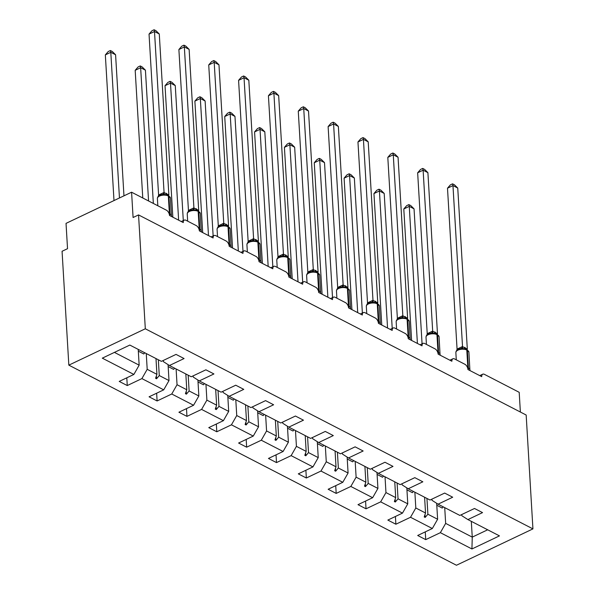 <?xml version="1.0" encoding="UTF-8"?>
<svg xmlns="http://www.w3.org/2000/svg" width="595" height="595" viewBox="0 0 595 595"><rect width="100%" height="100%" fill="white"/><g stroke="black" fill="none" stroke-linecap="round" stroke-linejoin="round"><path stroke-width="0.89" d="M68.834 365.144L62.066 251.276L67.532 248.68L66.03 223.37L131.584 192.207L133.087 217.51L138.546 214.914L145.314 328.782L68.834 365.144L456.454 565.25L532.934 528.888L145.314 328.782M131.584 192.207L166.399 210.184A4.366 2.417 -115.4 0 1 169.501 215.457L183.275 222.575A4.366 2.417 64.6 0 1 184.272 220.113A4.366 2.417 64.6 0 1 185.915 220.262L196.246 225.594A4.366 2.417 -115.4 0 1 199.347 230.867L213.122 237.978A4.366 2.417 64.6 0 1 214.118 235.523A4.366 2.417 64.6 0 1 215.762 235.665L226.093 240.997A4.366 2.417 -115.4 0 1 229.187 246.278L242.968 253.388A4.366 2.417 64.6 0 1 243.965 250.926A4.366 2.417 64.6 0 1 245.609 251.075L255.939 256.408A4.366 2.417 -115.4 0 1 259.033 261.688L272.815 268.799A4.366 2.417 64.6 0 1 273.812 266.337A4.366 2.417 64.6 0 1 275.455 266.486L285.786 271.818A4.366 2.417 -115.4 0 1 288.88 277.091L302.654 284.202A4.366 2.417 64.6 0 1 303.651 281.747A4.366 2.417 64.6 0 1 305.302 281.889L315.633 287.221A4.366 2.417 -115.4 0 1 318.727 292.502L332.501 299.612A4.366 2.417 64.6 0 1 333.498 297.15A4.366 2.417 64.6 0 1 335.149 297.299L345.479 302.632A4.366 2.417 -115.4 0 1 348.573 307.913L362.348 315.023A4.366 2.417 64.6 0 1 363.344 312.561A4.366 2.417 64.6 0 1 364.995 312.71L375.326 318.042A4.366 2.417 -115.4 0 1 378.42 323.316L392.194 330.426A4.366 2.417 64.6 0 1 393.191 327.971A4.366 2.417 64.6 0 1 394.842 328.113L405.173 333.445A4.366 2.417 -115.4 0 1 408.267 338.726L422.041 345.836A4.366 2.417 64.6 0 1 423.038 343.382A4.366 2.417 64.6 0 1 424.689 343.523L435.019 348.856A4.366 2.417 -115.4 0 1 438.113 354.137L451.888 361.247A4.366 2.417 64.6 0 1 452.884 358.785A4.366 2.417 64.6 0 1 454.535 358.934L464.866 364.266A4.366 2.417 -115.4 0 1 467.96 369.54L481.734 376.65A4.366 2.417 64.6 0 1 482.731 374.196L479.734 375.616M436.671 503.296L437.623 519.249L427.887 514.221L426.95 498.446M425.261 531.885L425.722 539.635L417.69 535.485L432.327 528.524L437.623 519.249M461.757 514.534L461.824 515.709L467.901 519.584L482.538 512.622L474.505 508.48L459.861 515.434L438.054 504.181L431.977 500.298L431.911 499.131M406.824 487.885L407.776 503.839L398.04 498.818L397.103 483.036M395.415 516.475L395.876 524.225L387.843 520.082L402.48 513.121L407.776 503.839M438.054 504.181L452.691 497.219L444.658 493.069L430.014 500.031L408.207 488.77L402.131 484.888L402.064 483.72M376.977 472.482L377.929 488.428L368.193 483.408L367.256 467.633M365.575 501.072L366.029 508.822L357.997 504.672L372.634 497.71L377.929 488.428M408.207 488.77L422.844 481.809L414.812 477.659L400.167 484.62L378.361 473.36L372.284 469.485L372.217 468.31M347.13 457.072L348.082 473.025L338.354 467.997L337.417 452.222M335.729 485.661L336.19 493.411L328.15 489.261L342.794 482.3L348.082 473.025M378.361 473.36L392.998 466.398L384.965 462.255L370.321 469.21L348.514 457.957L342.437 454.074L342.37 452.907M317.291 441.661L318.236 457.615L308.507 452.594L307.57 436.812M305.882 470.251L306.343 478.001L298.303 473.858L312.948 466.897L318.236 457.615M348.514 457.957L363.151 450.995L355.118 446.845L340.474 453.806L318.667 442.546L312.591 438.664L312.524 437.496M287.445 426.258L288.389 442.204L278.661 437.184L277.724 421.409M276.035 454.848L276.497 462.598L268.457 458.447L283.101 451.486L288.389 442.204M318.667 442.546L333.304 435.585L325.272 431.435L310.635 438.396L288.82 427.136L282.751 423.261L282.677 422.086M257.598 410.847L258.542 426.801L248.814 421.773L247.877 405.998M246.189 439.437L246.65 447.187L238.61 443.037L253.254 436.076L258.542 426.801M288.82 427.136L303.457 420.174L295.425 416.031L280.788 422.986L258.974 411.733L252.905 407.85L252.83 406.683M227.751 395.437L228.696 411.39L218.967 406.37L218.03 390.588M216.342 424.027L216.803 431.777L208.763 427.634L223.408 420.672L228.696 411.39M258.974 411.733L273.611 404.771L265.578 400.621L250.941 407.582L229.127 396.322L223.058 392.44L222.984 391.272M197.904 380.034L198.849 395.98L189.121 390.96L188.184 375.185M186.495 408.624L186.956 416.374L178.917 412.223L193.561 405.262L198.849 395.98M229.127 396.322L243.772 389.361L235.732 385.21L221.095 392.172L199.28 380.912L193.211 377.037L193.137 375.862M168.058 364.623L169.002 380.577L159.274 375.549L158.337 359.774M156.649 393.213L157.11 400.963L149.07 396.813L163.714 389.851L169.002 380.577M199.28 380.912L213.925 373.95L205.885 369.807L191.248 376.761L169.434 365.509L184.078 358.547L176.038 354.397L161.401 361.358L129.829 345.063L102.303 358.153L133.868 374.448L139.156 365.166L114.411 352.389M138.219 349.391L139.156 365.166M133.868 374.448L119.231 381.41L127.263 385.553L141.9 378.599L147.196 369.317L156.924 374.337L155.585 378.264L156.544 378.762L159.274 375.549M520.372 412.03L519.197 392.313L484.382 374.337A4.366 2.417 64.6 0 0 482.731 374.196M467.901 519.584L499.465 535.879L471.932 548.969L440.367 532.674L425.722 539.635M440.367 532.674L445.655 523.392L444.718 507.617M432.327 528.524L410.52 517.271L395.876 524.225M410.52 517.271L415.808 507.989L414.871 492.214M402.48 513.121L380.674 501.86L366.029 508.822M380.674 501.86L385.962 492.578L385.024 476.803M372.634 497.71L350.827 486.45L336.19 493.411M350.827 486.45L356.115 477.168L355.178 461.393M342.794 482.3L320.98 471.047L306.343 478.001M320.98 471.047L326.268 461.765L325.331 445.99M312.948 466.897L291.134 455.636L276.497 462.598M291.134 455.636L296.422 446.354L295.484 430.579M283.101 451.486L261.287 440.226L246.65 447.187M261.287 440.226L266.575 430.944L265.638 415.169M253.254 436.076L231.44 424.823L216.803 431.777M231.44 424.823L236.736 415.541L235.791 399.766M223.408 420.672L201.593 409.412L186.956 416.374M201.593 409.412L206.889 400.13L205.952 384.355M193.561 405.262L171.747 394.002L157.11 400.963M171.747 394.002L177.042 384.72L176.105 368.945M163.714 389.851L141.9 378.599M424.599 497.234L425.537 513.009L415.808 507.989M425.537 513.009L424.205 516.936L425.157 517.434L427.887 514.221M394.76 481.824L395.697 497.606L385.962 492.578M395.697 497.606L394.359 501.533L395.311 502.024L398.04 498.818M364.913 466.421L365.851 482.195L356.115 477.168M365.851 482.195L364.512 486.122L365.464 486.621L368.193 483.408M335.067 451.01L336.004 466.785L326.268 461.765M336.004 466.785L334.665 470.712L335.617 471.21L338.354 467.997M305.22 435.599L306.157 451.382L296.422 446.354M306.157 451.382L304.818 455.309L305.771 455.8L308.507 452.594M275.373 420.196L276.311 435.971L266.575 430.944M276.311 435.971L274.972 439.898L275.924 440.397L278.661 437.184M245.527 404.786L246.464 420.561L236.736 415.541M246.464 420.561L245.125 424.488L246.085 424.986L248.814 421.773M215.68 389.375L216.617 405.158L206.889 400.13M216.617 405.158L215.278 409.085L216.238 409.576L218.967 406.37M185.833 373.972L186.77 389.747L177.042 384.72M186.77 389.747L185.432 393.674L186.391 394.165L189.121 390.96M155.987 358.562L156.924 374.337M146.258 353.542L147.196 369.317M169.434 365.509L163.365 361.626L163.29 360.458M126.802 377.803L127.263 385.553M471.314 521.346L472.252 537.121L445.655 523.392M532.934 528.888L526.166 415.02L138.546 214.914M471.932 548.969L472.252 537.121L487.669 529.795M156.373 375.951L156.544 378.762M186.22 391.354L186.391 394.165M216.067 406.764L216.238 409.576M245.913 422.175L246.085 424.986M275.76 437.578L275.924 440.397M305.607 452.988L305.771 455.8M335.454 468.399L335.617 471.21M365.3 483.802L365.464 486.621M395.147 499.212L395.311 502.024M424.994 514.623L425.157 517.434M110.402 50.53L110.796 52.293L105.337 54.896L108.216 51.564L110.402 50.53L112.314 51.512L115.586 54.762L110.796 52.293L119.454 197.971M105.337 54.896L113.995 200.567M115.586 54.762L123.961 195.829M144.749 352.761A23.265 15.641 117.3 0 1 143.774 353.98L138.323 351.169M149.04 34.116L151.918 30.791L154.105 29.75L154.499 31.52L159.281 33.989L168.854 195.004L164.064 192.535L154.499 31.52L149.04 34.116L158.597 195.019L164.064 192.423M158.329 196.298L158.597 195.019M168.229 195.405A1.458 0.974 -62.7 0 1 168.482 195.48L170.453 198.113A6.255 3.064 176.6 0 0 168.906 196.253A1.458 0.974 -62.7 0 0 168.482 195.48L167.909 195.182A1.458 0.974 117.3 0 0 167.649 195.108L166.169 194.58L162.138 194.535C159.036 195.13 157.452 196.469 157.392 198.559L157.824 205.751M164.235 194.877L164.064 192.535M154.105 29.75L156.016 30.739L159.281 33.989M178.887 49.526L181.765 46.194L183.952 45.16L184.346 46.923L189.128 49.392L198.7 210.414L193.911 207.945L184.346 46.923L178.887 49.526L188.444 210.429L193.911 207.834M188.176 211.701L188.444 210.429M198.068 210.816A1.458 0.974 -62.7 0 1 198.328 210.89L200.299 213.523A6.255 3.064 176.6 0 0 198.752 211.664A1.458 0.974 -62.7 0 0 198.328 210.89L197.756 210.593A1.458 0.974 117.3 0 0 197.495 210.518L196.03 209.99L191.984 209.946C188.883 210.541 187.299 211.88 187.239 213.969L187.67 221.162M194.082 210.28L193.911 207.945M183.952 45.16L185.863 46.142L189.128 49.392M208.733 64.929L211.612 61.605L213.798 60.564L214.193 62.334L218.975 64.803L228.547 225.825L223.757 223.356L214.193 62.334L208.733 64.929L218.291 225.84L223.757 223.237M218.023 227.112L218.291 225.84M227.915 226.219A1.458 0.974 -62.7 0 1 228.175 226.293L230.146 228.934A6.255 3.064 176.6 0 0 228.599 227.067A1.458 0.974 -62.7 0 0 228.175 226.293L227.602 225.996A1.458 0.974 117.3 0 0 227.342 225.929L225.869 225.401L221.831 225.356C218.729 225.944 217.145 227.283 217.086 229.38L217.517 236.572M223.928 225.691L223.757 223.356M213.798 60.564L215.702 61.553L218.975 64.803M140.249 65.933L140.643 67.704L135.184 70.299L138.062 66.975L140.249 65.933L142.16 66.923L145.425 70.173L140.643 67.704L148.564 200.976M135.184 70.299L142.77 197.986M145.425 70.173L153.346 203.445M174.595 368.171A23.265 15.641 117.3 0 1 173.621 369.391L168.169 366.572M170.096 81.344L170.49 83.114L165.031 85.71L167.909 82.385L170.096 81.344L172.007 82.333L175.272 85.583L170.49 83.114L178.634 220.18M165.031 85.71L172.84 217.19M175.272 85.583L183.297 220.574M204.442 383.574A23.265 15.641 117.3 0 1 203.468 384.794L198.016 381.983M238.58 80.34L241.458 77.015L243.638 75.974L244.039 77.744L248.822 80.213L258.394 241.228L253.604 238.759L244.039 77.744L238.58 80.34L248.137 241.243L253.596 238.647M247.862 242.522L248.137 241.243M257.761 241.63A1.458 0.974 -62.7 0 1 258.022 241.704L259.993 244.337A6.255 3.064 176.6 0 0 258.446 242.477A1.458 0.974 -62.7 0 0 258.022 241.704L257.449 241.406A1.458 0.974 117.3 0 0 257.189 241.332L255.709 240.804L251.678 240.759C248.576 241.354 246.992 242.693 246.932 244.783L247.356 251.975M253.775 241.101L253.604 238.759M243.638 75.974L245.549 76.963L248.822 80.213M268.427 95.75L271.305 92.418L273.484 91.385L273.886 93.147L278.668 95.617L288.24 256.638L283.451 254.169L273.886 93.147L268.427 95.75L277.984 256.653L283.443 254.058M277.709 257.925L277.984 256.653M287.608 257.04A1.458 0.974 -62.7 0 1 287.868 257.114L289.839 259.747A6.255 3.064 176.6 0 0 288.292 257.888A1.458 0.974 -62.7 0 0 287.868 257.114L287.296 256.817A1.458 0.974 117.3 0 0 287.035 256.743L285.563 256.214L281.524 256.17C278.423 256.765 276.839 258.104 276.779 260.193L277.203 267.386M283.622 256.505L283.451 254.169M273.484 91.385L275.396 92.366L278.668 95.617M199.942 96.754L200.337 98.517L194.877 101.12L197.756 97.788L199.942 96.754L201.846 97.736L205.119 100.986L200.337 98.517L208.481 235.583M194.877 101.12L202.687 232.593M205.119 100.986L213.144 235.984M234.289 398.985A23.265 15.641 117.3 0 1 233.314 400.204L227.863 397.393M229.782 112.158L230.183 113.928L224.724 116.523L227.602 113.199L229.782 112.158L231.693 113.147L234.966 116.397L230.183 113.928L238.327 250.993M224.724 116.523L232.533 248.003M234.966 116.397L242.991 251.395M264.135 414.395A23.265 15.641 117.3 0 1 263.161 415.615L257.709 412.796M298.274 111.153L301.152 107.829L303.331 106.788L303.733 108.558L308.515 111.027L318.087 272.049L313.297 269.58L303.733 108.558L298.274 111.153L307.831 272.064L313.29 269.461M307.555 273.336L307.831 272.064M317.455 272.45A1.458 0.974 -62.7 0 1 317.715 272.517L319.679 275.158A6.255 3.064 176.6 0 0 318.139 273.291A1.458 0.974 -62.7 0 0 317.715 272.517L317.142 272.22A1.458 0.974 117.3 0 0 316.882 272.153L315.409 271.625L311.371 271.58C308.27 272.168 306.685 273.507 306.626 275.604L307.05 282.796M313.468 271.915L313.297 269.58M303.331 106.788L305.242 107.777L308.515 111.027M259.628 127.568L260.03 129.338L254.571 131.934L257.449 128.609L259.628 127.568L261.54 128.557L264.812 131.807L260.03 129.338L268.174 266.404M254.571 131.934L262.38 263.414M264.812 131.807L272.837 266.798M293.982 429.798A23.265 15.641 117.3 0 1 293.008 431.018L287.556 428.207M328.12 126.564L330.999 123.239L333.178 122.198L333.579 123.968L338.362 126.438L347.934 287.459L343.144 284.983L333.579 123.968L328.12 126.564L337.677 287.467L343.137 284.871M337.402 288.746L337.677 287.467M347.301 287.854A1.458 0.974 -62.7 0 1 347.562 287.928L349.525 290.561A6.255 3.064 176.6 0 0 347.986 288.701A1.458 0.974 -62.7 0 0 347.562 287.928L346.982 287.63A1.458 0.974 117.3 0 0 346.729 287.556L345.249 287.028L341.218 286.983C338.116 287.578 336.532 288.917 336.472 291.007L336.896 298.199M343.315 287.325L343.144 284.983M333.178 122.198L335.089 123.187L338.362 126.438M289.475 142.979L289.877 144.741L284.417 147.344L287.296 144.012L289.475 142.979L291.386 143.96L294.659 147.21L289.877 144.741L298.021 281.807M284.417 147.344L292.227 278.817M294.659 147.21L302.684 282.209M323.829 445.209A23.265 15.641 117.3 0 1 322.854 446.429L317.403 443.617M357.959 141.974L360.845 138.642L363.024 137.609L363.426 139.371L368.208 141.841L377.773 302.862L372.991 300.393L363.426 139.371L357.959 141.974L367.524 302.877L372.983 300.282M367.249 304.149L367.524 302.877M377.148 303.264A1.458 0.974 -62.7 0 1 377.409 303.338L379.372 305.971A6.255 3.064 176.6 0 0 377.832 304.112A1.458 0.974 -62.7 0 0 377.409 303.338L376.828 303.041A1.458 0.974 117.3 0 0 376.576 302.967L375.103 302.438L371.064 302.394C367.963 302.989 366.379 304.328 366.319 306.418L366.743 313.61M373.162 302.729L372.991 300.393M363.024 137.609L364.936 138.59L368.208 141.841M319.322 158.382L319.723 160.152L314.264 162.747L317.142 159.423L319.322 158.382L321.233 159.371L324.506 162.621L319.723 160.152L327.867 297.217M314.264 162.747L322.074 294.228M324.506 162.621L332.523 297.619M353.675 460.619A23.265 15.641 117.3 0 1 352.701 461.839L347.249 459.02M387.806 157.377L390.692 154.053L392.871 153.012L393.273 154.782L398.055 157.251L407.62 318.273L402.837 315.804L393.273 154.782L387.806 157.377L397.371 318.288L402.83 315.685M397.096 319.56L397.371 318.288M406.995 318.675A1.458 0.974 -62.7 0 1 407.255 318.742L409.219 321.382A6.255 3.064 176.6 0 0 407.679 319.515A1.458 0.974 -62.7 0 0 407.255 318.742L406.675 318.444A1.458 0.974 117.3 0 0 406.422 318.377L404.95 317.849L400.911 317.804C397.81 318.392 396.225 319.731 396.166 321.828L396.59 329.02M403.008 318.139L402.837 315.804M392.871 153.012L394.782 154.001L398.055 157.251M349.168 173.792L349.57 175.562L344.103 178.158L346.989 174.833L349.168 173.792L351.08 174.781L354.352 178.031L349.57 175.562L357.714 312.628M344.103 178.158L351.92 309.638M354.352 178.031L362.37 313.022M383.522 476.03A23.265 15.641 117.3 0 1 382.548 477.242L377.096 474.431M417.653 172.788L420.539 169.463L422.718 168.422L423.119 170.192L427.902 172.662L437.466 333.683L432.684 331.207L423.119 170.192L417.653 172.788L427.217 333.691L432.677 331.095M426.942 334.97L427.217 333.691M436.842 334.078A1.458 0.974 -62.7 0 1 437.094 334.152L439.065 336.785A6.255 3.064 176.6 0 0 437.526 334.925A1.458 0.974 -62.7 0 0 437.094 334.152L436.522 333.855A1.458 0.974 117.3 0 0 436.269 333.78L434.789 333.252L430.758 333.207C427.656 333.802 426.072 335.141 426.013 337.231L426.437 344.423M432.855 333.55L432.684 331.207M422.718 168.422L424.629 169.411L427.902 172.662M379.015 189.203L379.417 190.965L373.95 193.568L376.836 190.236L379.015 189.203L380.926 190.184L384.199 193.434L379.417 190.965L387.561 328.031M373.95 193.568L381.767 325.041M384.199 193.434L392.217 328.433M413.369 491.433A23.265 15.641 117.3 0 1 412.395 492.653L406.943 489.841M447.499 188.198L450.385 184.867L452.564 183.833L452.966 185.595L457.748 188.065L467.313 349.087L462.531 346.617L452.966 185.595L447.499 188.198L457.064 349.101L462.523 346.506M456.789 350.373L457.064 349.101M466.688 349.488A1.458 0.974 -62.7 0 1 466.941 349.562L468.912 352.195A6.255 3.064 176.6 0 0 467.373 350.336A1.458 0.974 -62.7 0 0 466.941 349.562L466.368 349.265A1.458 0.974 117.3 0 0 466.116 349.191L464.643 348.663L460.604 348.618C457.495 349.213 455.919 350.552 455.859 352.642L456.283 359.834M462.702 348.953L462.531 346.617M452.564 183.833L454.476 184.814L457.748 188.065M408.862 204.606L409.263 206.376L403.797 208.971L406.683 205.647L408.862 204.606L410.773 205.595L414.046 208.845L409.263 206.376L417.407 343.441M403.797 208.971L411.614 340.452M414.046 208.845L422.063 343.843M443.215 506.843A23.265 15.641 117.3 0 1 442.241 508.063L436.789 505.244M169.486 215.308A1.458 0.974 -62.7 0 0 169.962 213.962A6.255 3.064 -3.4 0 1 171.501 215.829A6.255 3.064 -3.4 0 1 171.419 216.416M169.062 213.516A6.255 3.064 -3.4 0 1 169.389 213.672L169.962 213.962L168.906 196.253L168.333 195.956A6.255 3.064 176.6 0 0 159.519 196.067A6.255 3.064 176.6 0 0 157.392 198.559M166.169 194.58L167.909 195.182A1.458 0.974 117.3 0 1 168.333 195.956L169.389 213.672A1.458 0.974 117.3 0 1 169.307 214.282M167.202 194.877A3.198 2.149 117.3 0 1 166.726 193.546M166.779 194.736A3.198 2.149 117.3 0 1 166.154 193.249M162.413 194.498A3.198 2.164 83.9 0 0 164.019 192.43M158.82 195.867A3.198 1.22 49.3 0 0 158.642 194.982M199.332 230.719A1.458 0.974 -62.7 0 0 199.808 229.373A6.255 3.064 -3.4 0 1 201.348 231.239A6.255 3.064 -3.4 0 1 201.266 231.827M198.909 228.919A6.255 3.064 -3.4 0 1 199.228 229.075L199.808 229.373L198.752 211.664L198.18 211.366A6.255 3.064 176.6 0 0 189.366 211.47A6.255 3.064 176.6 0 0 187.239 213.969M196.045 209.998L197.756 210.593A1.458 0.974 117.3 0 1 198.18 211.366L199.228 229.075A1.458 0.974 117.3 0 1 199.154 229.692M197.049 210.28A3.198 2.149 117.3 0 1 196.573 208.957M196.625 210.147A3.198 2.149 117.3 0 1 196 208.659M192.259 209.901A3.198 2.164 83.9 0 0 193.866 207.834M188.66 211.277A3.198 1.22 49.3 0 0 188.489 210.392M229.179 246.129A1.458 0.974 -62.7 0 0 229.655 244.783A6.255 3.064 -3.4 0 1 231.195 246.642A6.255 3.064 -3.4 0 1 231.113 247.237M228.748 244.329A6.255 3.064 -3.4 0 1 229.075 244.486L229.655 244.783L228.599 227.067L228.026 226.769A6.255 3.064 176.6 0 0 219.213 226.881A6.255 3.064 176.6 0 0 217.086 229.38M225.869 225.401L227.602 225.996A1.458 0.974 117.3 0 1 228.026 226.769L229.075 244.486A1.458 0.974 117.3 0 1 229.001 245.103M226.888 225.691A3.198 2.149 117.3 0 1 226.42 224.36M226.472 225.55A3.198 2.149 117.3 0 1 225.84 224.07M222.106 225.312A3.198 2.164 83.9 0 0 223.713 223.244M218.506 226.68A3.198 1.22 49.3 0 0 218.335 225.803M259.026 261.532A1.458 0.974 -62.7 0 0 259.502 260.186A6.255 3.064 -3.4 0 1 261.041 262.053A6.255 3.064 -3.4 0 1 260.96 262.64M258.594 259.74A6.255 3.064 -3.4 0 1 258.922 259.896L259.502 260.186L258.446 242.477L257.873 242.18A6.255 3.064 176.6 0 0 249.06 242.291A6.255 3.064 176.6 0 0 246.932 244.783M255.709 240.804L257.449 241.406A1.458 0.974 117.3 0 1 257.873 242.18L258.922 259.896A1.458 0.974 117.3 0 1 258.847 260.506M256.735 241.101A3.198 2.149 117.3 0 1 256.267 239.77M256.319 240.96A3.198 2.149 117.3 0 1 255.686 239.473M251.953 240.722A3.198 2.164 83.9 0 0 253.552 238.655M248.353 242.091A3.198 1.22 49.3 0 0 248.182 241.206M288.873 276.943A1.458 0.974 -62.7 0 0 289.341 275.597A6.255 3.064 -3.4 0 1 290.888 277.463A6.255 3.064 -3.4 0 1 290.806 278.051M288.441 275.143A6.255 3.064 -3.4 0 1 288.768 275.299L289.341 275.597L288.292 257.888L287.72 257.59A6.255 3.064 176.6 0 0 278.906 257.695A6.255 3.064 176.6 0 0 276.779 260.193M285.585 256.222L287.296 256.817A1.458 0.974 117.3 0 1 287.72 257.59L288.768 275.299A1.458 0.974 117.3 0 1 288.694 275.916M286.582 256.505A3.198 2.149 117.3 0 1 286.106 255.181M286.165 256.371A3.198 2.149 117.3 0 1 285.533 254.883M281.799 256.125A3.198 2.164 83.9 0 0 283.399 254.058M278.2 257.501A3.198 1.22 49.3 0 0 278.029 256.616M318.719 292.353A1.458 0.974 -62.7 0 0 319.188 291.007A6.255 3.064 -3.4 0 1 320.735 292.866A6.255 3.064 -3.4 0 1 320.653 293.461M318.288 290.553A6.255 3.064 -3.4 0 1 318.615 290.71L319.188 291.007L318.139 273.291L317.566 272.993A6.255 3.064 176.6 0 0 308.753 273.105A6.255 3.064 176.6 0 0 306.626 275.604M315.402 271.625L317.142 272.22A1.458 0.974 117.3 0 1 317.566 272.993L318.615 290.71A1.458 0.974 117.3 0 1 318.533 291.327M316.428 271.915A3.198 2.149 117.3 0 1 315.952 270.584M316.012 271.774A3.198 2.149 117.3 0 1 315.38 270.294M311.646 271.536A3.198 2.164 83.9 0 0 313.245 269.468M308.046 272.904A3.198 1.22 49.3 0 0 307.875 272.027M348.566 307.756A1.458 0.974 -62.7 0 0 349.034 306.41A6.255 3.064 -3.4 0 1 350.581 308.277A6.255 3.064 -3.4 0 1 350.5 308.864M348.135 305.964A6.255 3.064 -3.4 0 1 348.462 306.12L349.034 306.41L347.986 288.701L347.413 288.404A6.255 3.064 176.6 0 0 338.6 288.516A6.255 3.064 176.6 0 0 336.472 291.007M345.249 287.028L346.982 287.63A1.458 0.974 117.3 0 1 347.413 288.404L348.462 306.12A1.458 0.974 117.3 0 1 348.38 306.73M346.275 287.325A3.198 2.149 117.3 0 1 345.799 285.994M345.859 287.184A3.198 2.149 117.3 0 1 345.226 285.697M341.493 286.946A3.198 2.164 83.9 0 0 343.092 284.879M337.893 288.315A3.198 1.22 49.3 0 0 337.722 287.43M378.413 323.167A1.458 0.974 -62.7 0 0 378.881 321.821A6.255 3.064 -3.4 0 1 380.428 323.687A6.255 3.064 -3.4 0 1 380.346 324.275M377.981 321.367A6.255 3.064 -3.4 0 1 378.308 321.523L378.881 321.821L377.832 304.112L377.26 303.814A6.255 3.064 176.6 0 0 368.446 303.919A6.255 3.064 176.6 0 0 366.319 306.418M375.103 302.438L376.828 303.041A1.458 0.974 117.3 0 1 377.26 303.814L378.308 321.523A1.458 0.974 117.3 0 1 378.227 322.14M376.122 302.729A3.198 2.149 117.3 0 1 375.646 301.405M375.698 302.595A3.198 2.149 117.3 0 1 375.073 301.107M371.332 302.349A3.198 2.164 83.9 0 0 372.939 300.282M367.74 303.725A3.198 1.22 49.3 0 0 367.569 302.84M408.259 338.577A1.458 0.974 -62.7 0 0 408.728 337.231A6.255 3.064 -3.4 0 1 410.275 339.091A6.255 3.064 -3.4 0 1 410.193 339.686M407.828 336.777A6.255 3.064 -3.4 0 1 408.155 336.934L408.728 337.231L407.679 319.515L407.106 319.217A6.255 3.064 176.6 0 0 398.293 319.329A6.255 3.064 176.6 0 0 396.166 321.828M404.964 317.849L406.675 318.444A1.458 0.974 117.3 0 1 407.106 319.217L408.155 336.934A1.458 0.974 117.3 0 1 408.073 337.551M405.969 318.139A3.198 2.149 117.3 0 1 405.493 316.808M405.545 317.998A3.198 2.149 117.3 0 1 404.92 316.518M401.179 317.76A3.198 2.164 83.9 0 0 402.785 315.692M397.586 319.128A3.198 1.22 49.3 0 0 397.415 318.251M438.106 353.98A1.458 0.974 -62.7 0 0 438.575 352.634A6.255 3.064 -3.4 0 1 440.122 354.501A6.255 3.064 -3.4 0 1 440.04 355.089M437.675 352.188A6.255 3.064 -3.4 0 1 438.002 352.344L438.575 352.634L437.526 334.925L436.953 334.628A6.255 3.064 176.6 0 0 428.14 334.74A6.255 3.064 176.6 0 0 426.013 337.231M434.789 333.252L436.522 333.855A1.458 0.974 117.3 0 1 436.953 334.628L438.002 352.344A1.458 0.974 117.3 0 1 437.92 352.954M435.815 333.55A3.198 2.149 117.3 0 1 435.339 332.218M435.391 333.408A3.198 2.149 117.3 0 1 434.766 331.921M431.025 333.17A3.198 2.164 83.9 0 0 432.632 331.103M427.433 334.539A3.198 1.22 49.3 0 0 427.255 333.654M467.953 369.391A1.458 0.974 -62.7 0 0 468.421 368.045A6.255 3.064 -3.4 0 1 469.968 369.912A6.255 3.064 -3.4 0 1 469.886 370.499M467.521 367.591A6.255 3.064 -3.4 0 1 467.849 367.747L468.421 368.045L467.373 350.336L466.792 350.038A6.255 3.064 176.6 0 0 457.986 350.143A6.255 3.064 176.6 0 0 455.859 352.642M464.636 348.663L466.368 349.265A1.458 0.974 117.3 0 1 466.792 350.038L467.849 367.747A1.458 0.974 117.3 0 1 467.767 368.364M465.662 348.953A3.198 2.149 117.3 0 1 465.186 347.629M465.238 348.819A3.198 2.149 117.3 0 1 464.613 347.331M460.872 348.573A3.198 2.164 83.9 0 0 462.479 346.506M457.28 349.949A3.198 1.22 49.3 0 0 457.101 349.064M184.272 220.113L181.274 221.541M214.118 235.523L211.121 236.944M243.965 250.926L240.968 252.354M273.812 266.337L270.807 267.765M303.651 281.747L300.654 283.168M333.498 297.15L330.5 298.578M363.344 312.561L360.347 313.989M393.191 327.971L390.194 329.392M423.038 343.382L420.04 344.803M452.884 358.785L449.887 360.213M171.464 216.476L170.453 198.113M201.311 231.879L200.299 213.523M231.158 247.289L230.146 228.934M260.997 262.7L259.993 244.337M290.843 278.11L289.839 259.747M320.69 293.514L319.679 275.158M350.537 308.924L349.525 290.561M380.384 324.334L379.372 305.971M410.23 339.738L409.219 321.382M440.077 355.148L439.065 336.785M469.924 370.559L468.912 352.195"/></g></svg>
